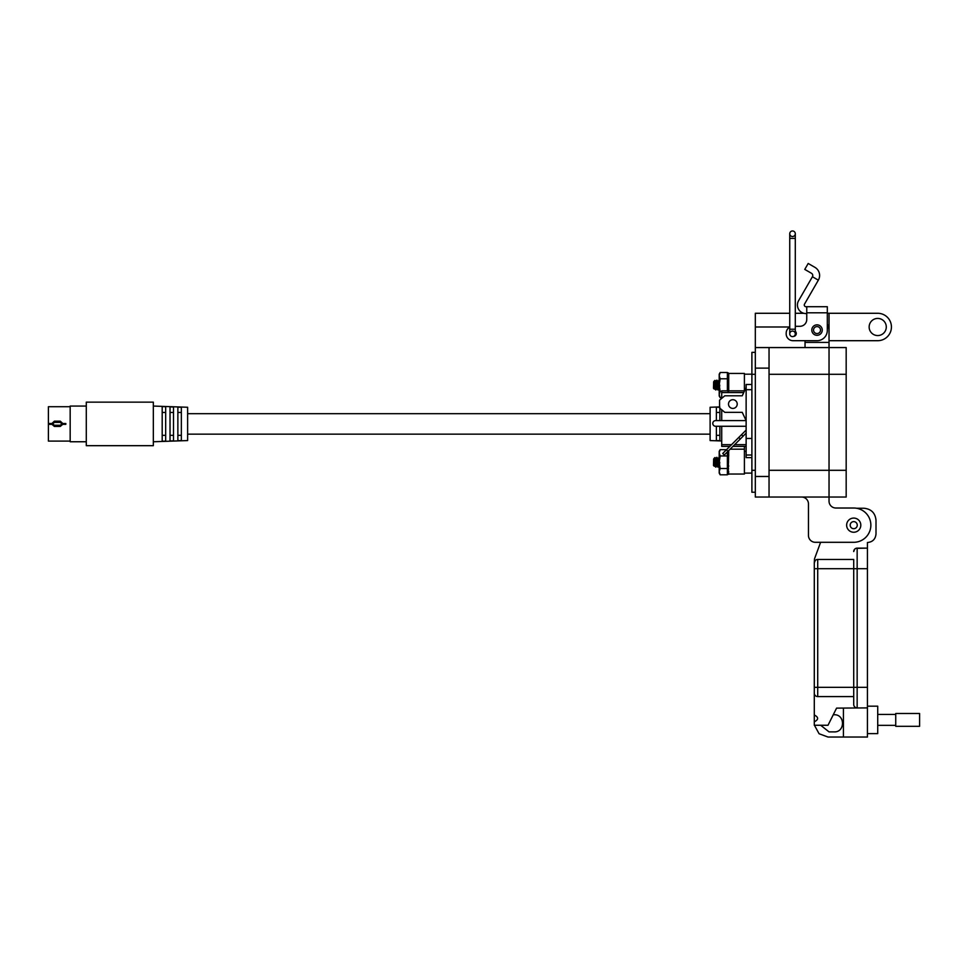 <?xml version="1.0" encoding="UTF-8"?>
<svg xmlns="http://www.w3.org/2000/svg" width="968" height="968" viewBox="0 0 968 968"><rect width="100%" height="100%" fill="white"/><g stroke="black" fill="none" stroke-linecap="round" stroke-linejoin="round"><path stroke-width="1.45" d="M806.755 313.571L805.993 313.571A8.567 8.567 0 0 1 798.576 300.721L812.418 276.739L818.347 280.163L804.505 304.146A1.718 1.718 0 0 0 805.993 306.711L806.755 306.711L806.755 319.452A6.861 6.861 0 0 1 799.895 326.301A6.861 6.861 0 0 0 806.755 319.452M811.801 330.076A5.227 5.227 0 0 1 817.028 324.849A5.227 5.227 0 0 1 822.255 330.076A5.227 5.227 0 0 1 817.028 335.303A5.227 5.227 0 0 1 811.801 330.076M795.297 331.31A2.916 2.916 0 0 1 793.603 336.404A2.783 2.783 0 0 0 795.297 333.851A2.783 2.783 180 0 0 792.526 331.068A2.783 2.783 180 0 0 789.743 333.851A2.783 2.783 180 0 0 792.526 336.622A2.783 2.783 180 0 0 795.297 333.851A2.783 2.783 0 0 1 793.603 336.404M818.347 280.163A9.377 9.377 0 0 0 814.923 267.349L808.195 263.478L804.771 269.406L811.486 273.291A2.529 2.529 0 0 1 812.418 276.739M806.755 306.711L827.313 306.711L827.313 330.415A10.285 10.285 0 0 1 817.028 340.7L793.046 340.7L805.037 340.7L805.037 347.56M827.313 315.314L827.313 324.232A12.003 12.003 0 0 1 829.031 330.415L829.031 497.044L846.177 497.044L846.177 470.303L769.04 470.303M799.895 326.301L795.297 326.301L799.895 326.301M789.743 327.148A6.861 6.861 0 0 0 786.185 333.161L786.185 333.851A6.861 6.861 0 0 0 793.046 340.7M786.185 333.851L786.185 333.161M820.513 330.076A3.485 3.485 0 0 1 817.028 333.561A3.485 3.485 0 0 1 813.543 330.076A3.485 3.485 0 0 1 817.028 326.591A3.485 3.485 0 0 1 820.513 330.076M789.743 238.382L795.297 238.382L795.297 329.217L789.743 329.217L789.743 233.748A2.783 2.783 -0 0 1 792.526 230.965A2.783 2.783 -0 0 1 795.297 233.748A2.783 2.783 -0 0 1 792.526 236.531A2.783 2.783 0 0 1 789.743 233.748A2.783 2.783 0 0 1 792.526 230.965A2.783 2.783 0 0 1 795.297 233.748A2.783 2.783 0 0 1 792.526 236.531A2.783 2.783 -0 0 0 795.297 233.748A2.783 2.783 0 0 1 792.526 236.531M853.715 518.074A7.078 7.078 0 0 1 860.806 525.152A7.078 7.078 0 0 1 853.715 532.243A7.078 7.078 0 0 1 846.637 525.152A7.078 7.078 0 0 1 853.715 518.074M857.261 525.152A3.545 3.545 0 0 1 853.715 528.697A3.545 3.545 0 0 1 850.182 525.152A3.545 3.545 0 0 1 853.715 521.619A3.545 3.545 0 0 1 857.261 525.152M829.031 347.56L829.031 497.044L769.04 497.044L769.04 347.56L846.177 347.56L846.177 470.303M869.143 326.99A8.567 8.567 0 0 1 877.722 318.424A8.567 8.567 0 0 1 886.289 326.99A8.567 8.567 0 0 1 877.722 335.557A8.567 8.567 0 0 1 869.143 326.99M769.04 497.044L755.318 497.044L755.318 313.281L789.743 313.281M829.031 497.044L829.031 501.158A6.861 6.861 0 0 0 835.892 508.019A6.861 6.861 0 0 1 829.031 501.158M827.313 313.281L829.031 313.281L829.031 342.418L805.037 342.418M808.462 535.437L808.462 503.904A6.861 6.861 0 0 0 801.601 497.044A6.861 6.861 0 0 1 808.462 503.904L808.462 535.437A6.861 6.861 0 0 0 815.322 542.298L853.715 542.298A17.146 17.146 0 0 0 870.861 525.152A17.146 17.146 0 0 0 853.715 508.019L835.892 508.019M815.322 542.298L820.61 542.298L814.499 558.875L814.294 562.868L815.225 560.52L814.294 562.868A3.424 3.424 0 0 1 817.718 559.443L853.715 559.443L853.715 568.7L853.715 559.443M769.04 347.56L755.318 347.56M803.755 313.281L795.297 313.281M829.031 313.281L877.722 313.281A13.709 13.709 0 0 1 891.431 326.99A13.709 13.709 0 0 1 877.722 340.7L829.031 340.7M755.318 492.24L751.894 492.24L751.894 470.303L755.318 470.303M751.894 470.303L751.894 352.364L755.318 352.364M867.437 733.611L877.722 733.611L877.722 706.18L867.437 706.18M814.294 714.977C818.71 717.264 818.71 719.551 814.294 721.838L814.294 562.868A3.424 3.424 0 0 1 817.718 559.443L816.339 559.734M817.718 696.585L817.718 687.328L814.294 687.328L814.294 693.149A3.424 3.424 0 0 0 817.718 696.585L853.715 696.585M820.695 725.262L829.044 731.893L834.186 731.893C845.245 732.377 845.245 714.263 834.186 714.747L833.266 714.747M814.427 725.262L819.085 733.744L828.003 737.035L867.437 737.035L867.437 707.898L836.582 708.128L828.003 725.262L814.294 725.262L814.294 721.838M816.46 559.686L817.718 559.443L817.718 568.7L857.152 568.7L857.152 707.898A3.424 3.424 0 0 1 853.715 704.462L853.715 568.7M843.43 737.035L843.43 708.128M856.523 508.248L864 508.248C871.26 508.999 875.254 512.992 876.004 520.24L876.004 533.961C875.495 539.164 872.64 542.019 867.437 542.528L867.437 707.898L865.041 707.898M855.881 548.372L867.437 548.13L857.152 548.13A3.424 3.424 0 0 0 853.715 551.554L854.647 549.207M854.72 549.134L855.772 548.42M877.722 725.347L895.739 725.347M877.722 714.445L895.739 714.445M895.739 726.303L895.739 713.489L919.6 713.489L919.6 726.303L895.739 726.303M744.404 446.393L744.404 474.03L728.722 474.03M728.722 390.854L728.722 373.442L744.404 373.442L744.404 390.854M728.722 450.568L728.178 474.114M728.722 446.393L728.722 447.494M713.646 382.033L713.489 388.313L714.239 389.075L713.646 382.033L714.033 385.07C714.396 389.463 714.759 389.463 715.122 385.07C715.485 380.678 715.848 380.678 716.211 385.07C716.562 389.463 716.925 389.463 717.288 385.07C717.651 380.678 718.014 380.678 718.377 385.07C718.74 389.463 719.103 389.463 719.466 385.07M714.033 385.07C714.396 389.463 714.759 389.463 715.122 385.07L715.667 389.947L714.783 388.422L714.239 389.075M713.646 381.852L714.299 385.07C714.662 389.463 715.025 389.463 715.388 385.07C715.751 380.678 716.114 380.678 716.477 385.07C716.84 389.463 717.203 389.463 717.566 385.07C717.929 380.678 718.292 380.678 718.655 385.07C719.018 389.463 719.381 389.463 719.744 385.07M714.844 388.483L715.231 386.571M716.998 388.483L715.969 389.91L716.368 386.571M715.667 381.67L716.744 380.194L717.832 389.947L716.961 388.422L717.409 386.571M719.176 388.483L718.147 389.91L718.546 386.571M717.832 381.67L718.921 380.194L719.2 381.598M715.122 381.598L715.122 385.07L713.9 381.416L714.941 380.376L715.667 389.947M715.8 389.572L716.211 385.07M717.893 381.719L716.744 380.194M717.832 389.947L717.022 380.194M717.978 389.572L718.377 385.07M715.715 381.719L714.941 380.376M713.646 459.183L713.489 465.475L714.239 466.225L713.646 459.183L714.033 462.232C714.396 466.624 714.759 466.624 715.122 462.232C715.485 457.84 715.848 457.84 716.211 462.232C716.562 466.624 716.925 466.624 717.288 462.232C717.651 457.84 718.014 457.84 718.377 462.232C718.74 466.624 719.103 466.624 719.466 462.232M714.033 462.232C714.396 466.624 714.759 466.624 715.122 462.232L715.667 467.108L714.783 465.584L714.239 466.225M713.646 459.014L714.299 462.232C714.662 466.624 715.025 466.624 715.388 462.232C715.751 457.84 716.114 457.84 716.477 462.232C716.84 466.624 717.203 466.624 717.566 462.232C717.929 457.84 718.292 457.84 718.655 462.232C719.018 466.624 719.381 466.624 719.744 462.232M714.844 465.632L715.231 463.732M715.691 458.82L716.744 457.356L717.832 467.108L716.961 465.584L715.969 467.072L716.368 463.732M716.961 465.584L717.409 463.732M719.2 465.681L718.147 467.072L718.546 463.732M715.667 458.82L714.941 457.525L713.9 458.578L715.122 462.232L715.122 458.747L715.969 467.072M717.832 458.82L716.744 457.356M719.2 457.356L717.869 458.82M715.8 466.721L716.211 462.232M717.978 466.721L718.377 462.232M718.921 457.356L719.2 458.747M717.022 457.356L718.111 467.108M715.122 458.747L714.941 457.525M70.168 406.717L48.4 406.717L48.4 423.488L51.921 423.488L54.39 421.177L60.306 421.177L62.763 423.488L65.812 423.488L65.812 424.335L62.726 424.335L60.306 426.44L54.39 426.44L51.97 424.335L48.4 424.335L48.4 441.106L70.168 441.106M62.775 423.488L62.763 424.335L61.722 424.02L60.306 425.242L54.39 425.242L51.933 423.488L51.933 424.335M48.4 423.488L48.4 424.335M51.97 424.335L52.974 424.02A1.428 1.428 0 0 1 52.962 423.79M62.763 423.488L61.722 424.02A1.428 1.428 0 0 0 60.306 422.387L61.734 423.718M54.39 421.177L54.39 422.387A1.428 1.428 0 0 0 52.962 423.718L54.39 422.387L60.306 422.387L60.306 421.177M54.39 426.44L54.39 425.242A1.428 1.428 0 0 1 53.034 424.262M60.306 426.44L60.306 425.242A1.428 1.428 0 0 0 60.56 425.218M710.113 413.675L187.623 413.675M710.113 434.148L187.623 434.148M153.331 441.759L187.623 440.573L187.623 407.262L153.331 406.064M162.188 423.911L162.188 406.596L165.673 406.717L165.673 441.106L162.188 441.226L162.188 423.911M170.029 423.911L170.029 406.875L173.514 406.996L173.514 440.827L170.029 440.96L170.029 423.911M177.87 423.911L177.87 407.153L181.355 407.274L181.355 440.549L177.87 440.682L177.87 423.911M86.285 406.064L70.168 406.064L70.168 441.759L86.285 441.759M86.285 445.679L153.331 445.679L153.331 402.144L86.285 402.144L86.285 445.679M181.355 412.477L177.87 412.477M173.514 412.477L170.029 412.477M165.673 412.477L162.188 412.477M162.188 435.346L165.673 435.346M170.029 435.346L173.514 435.346M177.87 435.346L181.355 435.346M719.575 406.923L710.113 407.262L710.113 440.573L721.717 440.972M719.865 426.271L719.865 440.682L716.38 440.549L716.38 426.271M716.38 420.608L716.38 407.274L719.865 407.153M719.865 408.23L719.865 420.608M716.38 435.346L719.865 435.346M719.865 412.477L716.38 412.477M720.168 474.804L727.379 474.804L727.379 468.512L720.168 468.512L719.2 471.658L720.168 474.804L719.2 473.11L719.2 451.342L720.168 449.66L726.557 449.66M727.379 471.513L728.722 474.332M727.996 473.231L727.767 471.573M728.565 473.134L728.178 470.097M728.565 468.923L727.96 466.419M728.178 463.079L727.996 466.431L728.722 465.802L727.996 468.996M728.565 462.147L727.996 459.28L727.996 462.172M727.996 459.28L727.996 455.371L728.722 455.783L727.996 455.371L728.178 451.112M727.379 452.951L727.767 451.524M728.565 451.318L728.722 450.495M728.565 455.541L728.722 454.476M728.722 472.118L728.565 471.113M728.722 465.802L728.565 466.431M728.178 458.251L728.565 459.328M728.178 452.201L728.722 455.783M727.379 468.512L727.379 451.911M720.168 468.512L719.2 462.232L720.168 455.94L727.379 455.94M720.168 455.94L719.2 452.806L720.168 449.66M721.717 391.362L720.168 391.362L719.2 394.496L720.168 397.642L719.2 395.96L719.2 374.192L720.168 372.499L727.379 372.499L727.379 390.854M728.565 391.762L727.96 389.269M728.178 385.917L727.996 389.281L728.722 388.652L727.996 391.846M728.565 384.986L727.996 382.13L727.996 385.022M727.996 382.13L727.996 378.222L728.722 378.633L727.996 378.222L727.996 374.035L728.722 373.842M727.379 375.79L728.178 372.825L728.565 374.168M728.565 378.379L728.722 377.326M728.722 388.652L728.565 389.269M728.178 381.089L728.565 382.179M728.178 375.039L728.722 378.633M720.168 391.362L719.2 385.07L720.168 378.791L727.379 378.791M720.168 378.791L719.2 375.644L720.168 372.499M720.168 397.642L721.717 397.642M744.561 390.854L721.717 390.854L721.717 392.56L743.751 392.56M731.542 444.675L721.717 444.675L721.717 426.271M721.717 420.608L721.717 409.766M721.717 398.356L721.717 392.56M721.717 444.675L721.717 446.393L729.824 446.393M732.897 446.393L746.134 446.393M737.217 404.067A4.356 4.356 0 0 0 732.861 399.711A4.356 4.356 0 0 0 728.505 404.067A4.356 4.356 0 0 0 732.861 408.423A4.356 4.356 0 0 0 737.217 404.067M751.894 457.622L746.134 457.622L746.134 455.008L751.894 455.008M751.894 384.477L746.134 384.477L746.134 455.008M751.894 438.468L746.134 438.468M751.894 389.693L746.134 389.693M746.134 426.271L715.618 426.271A2.831 2.831 0 0 1 712.787 423.439A2.831 2.831 0 0 1 715.618 420.608L746.134 420.608L742.226 412.344L724.802 412.344L719.575 407.988L719.575 400.147L724.802 395.791L742.226 395.791L746.134 387.515M746.134 420.608L742.226 412.344M743.061 436.229L741.524 434.692L722.745 453.472L724.282 455.008L746.134 433.156M738.753 437.463L740.29 439M726.436 449.781L727.972 451.318M746.134 430.07L741.524 434.692M806.755 312.809L827.313 312.809M792.526 230.965A2.783 2.783 -0 0 1 795.297 233.748A2.783 2.783 0 0 0 792.526 230.965M792.526 336.622A2.783 2.783 180 0 0 795.297 333.851A2.783 2.783 180 0 0 792.526 331.068M846.177 374.301L769.04 374.301M769.04 476.474L755.318 476.474M769.04 368.13L755.318 368.13M789.743 326.99L755.318 326.99M751.894 374.301L755.318 374.301M814.294 568.7L817.718 568.7L817.718 687.328L857.152 687.328L857.152 707.898M867.437 687.328L857.152 687.328M867.437 568.7L857.152 568.7L857.152 548.13M744.404 449.176L730.114 449.176M746.134 444.675L734.615 444.675M789.743 329.217L789.743 333.851M795.297 238.382L795.297 233.748M795.297 329.217L795.297 333.851M751.894 473.11L744.404 473.11M746.134 451.342L744.404 451.342M751.894 374.192L744.404 374.192"/></g></svg>
